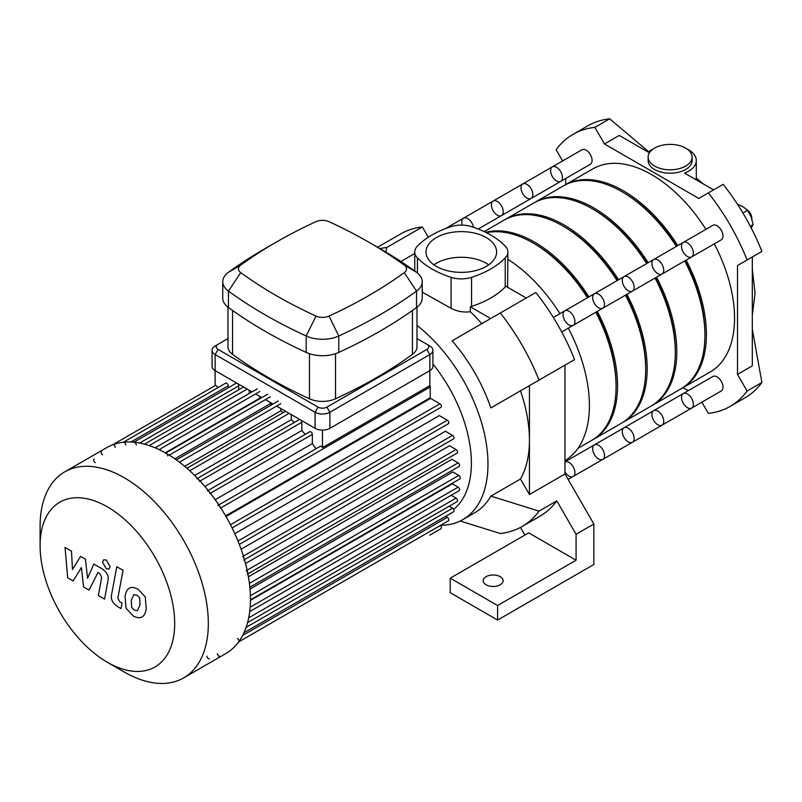 <?xml version="1.0" encoding="UTF-8"?>
<svg xmlns="http://www.w3.org/2000/svg" width="802" height="802" viewBox="0 0 802 802"><rect width="100%" height="100%" fill="white"/><g stroke="black" fill="none" stroke-linecap="round" stroke-linejoin="round"><path stroke-width="1.2" d="M701.87 402.173L708.346 413.381A157.072 90.686 -120 0 0 730.141 406.403A157.072 90.686 -120 0 0 747.093 391.015L737.499 374.404L737.499 265.522L747.093 259.988A157.072 90.686 -120 0 0 708.346 192.881L698.753 198.415L604.467 143.979L594.873 127.368A157.072 90.686 -120 0 0 573.079 134.345A157.072 90.686 -120 0 0 556.127 149.733L562.603 160.951M565.721 178.495L565.721 184.54M683.003 387.677L688.236 390.694M648.728 151.799L609.68 118.816A157.072 90.686 -120 0 0 606.442 119.257A157.072 90.686 -120 0 0 587.886 125.794L573.079 134.345M594.873 127.368L609.68 118.816M653.219 148.971A26.175 15.118 180 0 0 648.287 152.179L619.274 135.428L604.467 143.979M708.346 192.881L723.153 184.33A157.072 90.686 -120 0 1 726.391 188.51A157.072 90.686 -120 0 1 759.905 246.545A157.072 90.686 -120 0 1 761.9 251.437L747.093 259.988M737.499 374.404L752.306 365.852L752.306 256.971L737.499 265.522M747.093 391.015L761.9 382.464L752.306 329.231M654.572 166.064A21.985 12.692 180 0 1 648.136 157.092A21.985 12.692 180 0 1 651.314 150.505A21.985 12.692 180 0 1 676.036 144.861A21.985 12.692 180 0 1 692.116 157.092A21.985 12.692 180 0 1 678.532 168.821A21.985 12.692 180 0 1 654.572 166.064M692.116 157.092L692.116 160.51A21.985 12.692 180 0 1 670.121 173.202A21.985 12.692 180 0 1 648.136 160.51L648.136 157.092M703.073 183.808L696.296 178.094L695.755 179.588M687.023 148.971A26.175 15.118 180 0 1 696.296 160.51A26.175 15.118 180 0 1 684.557 173.122L713.569 189.863M730.141 406.403L744.958 397.852A157.072 90.686 -120 0 0 759.905 385.05A157.072 90.686 -120 0 0 761.9 382.464M751.163 228.079L753.078 224.63L751.163 216.971L747.524 210.304L742.822 206.595L737.439 204.229M750.311 226.224L753.078 224.63M742.893 212.971L747.524 210.304M751.855 219.337L751.855 218.485A7.328 4.231 -120 0 0 746.802 209.583M751.845 218.956A8.381 4.832 -120 0 0 747.163 209.934M486.122 584.798A9.945 5.744 180 0 1 483.205 580.728A9.945 5.744 180 0 1 493.16 574.994A9.945 5.744 180 0 1 503.105 580.728A9.945 5.744 180 0 1 496.969 586.041A9.945 5.744 180 0 1 486.122 584.798M450.213 578.172L528.698 532.849L576.087 560.217L497.601 605.53L497.601 620.056L450.213 592.698L450.213 578.172L497.601 605.53M576.087 560.217L576.087 534.282L593.861 524.027L593.861 564.488L497.601 620.056M576.087 534.282L556.799 500.879L539.024 511.135L490.864 496.117L520.478 479.015L529.44 494.523L564.979 474.012L564.979 365.131L490.864 407.917A121.463 70.125 -120 0 0 452.117 340.81L500.288 313.001A157.072 90.686 60 0 1 539.024 380.108L490.864 407.917M564.979 474.012L593.861 524.027M539.024 511.135A157.072 90.686 60 0 1 522.082 526.523L539.856 516.267A157.072 90.686 -120 0 0 556.799 500.879M520.468 527.425L524.879 535.064M500.288 313.001L535.826 292.489A157.072 90.686 60 0 1 574.573 359.587L539.024 380.108M414.744 253.512L400.9 261.502M377.552 247.237L400.559 233.953A157.072 90.686 60 0 1 422.353 226.976L428.288 237.252M422.353 226.976L386.815 247.487L385.792 252.049M379.978 248.63A157.072 90.686 60 0 1 386.815 247.487M481.741 323.707A121.463 70.125 -120 0 0 470.323 311.717L470.323 306.775L490.694 318.544M529.44 385.652L529.44 440.087A121.463 70.125 -120 0 0 520.478 390.815M526.232 298.023L505.861 286.254A20.942 12.09 0 0 1 505.22 286.976A87.759 50.666 0 0 1 471.556 306.404L471.556 277.342A20.942 12.09 180 0 1 451.085 277.342L451.085 308.329C457.371 311.487 463.787 312.62 470.323 311.717M470.323 306.775A20.942 12.09 0 0 0 471.556 306.404M416.99 325.371A121.463 70.125 60 0 1 483.997 431.907A121.463 70.125 60 0 1 462.814 519.636A121.463 70.125 60 0 1 440.589 525.32M422.223 292.139L451.085 308.329M462.814 519.636L474.664 512.789A121.463 70.125 -120 0 0 490.864 496.117M520.478 479.015A121.463 70.125 -120 0 0 529.44 440.087L529.44 494.523M522.082 526.523A157.072 90.686 60 0 1 500.288 533.51L460.218 521.009M507.616 287.266L507.897 251.988A20.942 12.09 180 0 0 505.22 246.084A87.759 50.666 0 0 0 471.556 226.645A20.942 12.09 180 0 0 451.085 226.645A87.759 50.666 0 0 0 417.421 246.084A20.942 12.09 180 0 0 414.744 251.988A20.942 12.09 180 0 0 417.421 257.903A87.759 50.666 0 0 0 451.085 277.342M507.897 259.347A121.463 70.125 60 0 1 559.926 313.632M568.297 328.148A121.463 70.125 60 0 1 564.979 460.639M507.897 251.988A20.942 12.09 180 0 1 505.22 257.903L505.22 286.976M471.556 277.342A87.759 50.666 0 0 0 505.22 257.903M488.739 264.82A35.288 20.371 0 0 0 433.902 264.82M436.368 266.394A35.288 20.371 180 0 1 426.032 251.988A35.288 20.371 180 0 1 461.32 231.618A35.288 20.371 180 0 1 496.608 251.988A35.288 20.371 180 0 1 474.824 270.815A35.288 20.371 180 0 1 436.368 266.394M574.894 321.502A8.381 4.832 60 0 1 573.159 325.341A8.381 4.832 60 0 1 568.969 324.93A8.381 4.832 60 0 1 563.495 317.542A8.381 4.832 60 0 1 564.778 310.835A8.381 4.832 60 0 1 571.235 313.081A8.381 4.832 60 0 1 574.894 321.502M683.254 393.571A8.381 4.832 60 0 1 691.625 398.414A8.381 4.832 60 0 1 691.625 408.088L721.249 390.985A8.381 4.832 60 0 0 721.249 381.311A8.381 4.832 60 0 0 712.868 376.479L683.254 393.571A8.381 4.832 60 0 1 691.625 398.414A8.381 4.832 60 0 1 691.625 408.088A8.381 4.832 60 0 1 685.169 405.842A8.381 4.832 60 0 1 681.52 397.411A8.381 4.832 60 0 1 683.254 393.571L653.63 410.674A8.381 4.832 60 0 1 662.011 415.516A8.381 4.832 60 0 1 662.011 425.18A8.381 4.832 60 0 1 655.555 422.945A8.381 4.832 60 0 1 651.896 414.514A8.381 4.832 60 0 1 653.63 410.674L624.016 427.777A8.381 4.832 60 0 1 632.397 432.609A8.381 4.832 60 0 1 632.397 442.283A8.381 4.832 60 0 1 625.941 440.037A8.381 4.832 60 0 1 622.282 431.606A8.381 4.832 60 0 1 624.016 427.777L594.402 444.869A8.381 4.832 60 0 1 602.773 449.711A8.381 4.832 60 0 1 602.773 459.386A8.381 4.832 60 0 1 596.317 457.14A8.381 4.832 60 0 1 592.668 448.709A8.381 4.832 60 0 1 594.402 444.869L564.979 461.862A8.381 4.832 60 0 1 573.25 466.975A8.381 4.832 60 0 1 573.159 476.478A8.381 4.832 60 0 1 564.979 471.977M107.388 662.282L124.21 671.996A118.957 68.681 -120 0 0 183.688 677.88L225.803 653.57A118.957 68.681 -120 0 0 250.445 599.114A118.957 68.681 -120 0 0 249.763 586.362A118.957 68.681 -120 0 0 193.503 474.313A118.957 68.681 -120 0 0 106.856 447.536L64.741 471.847A118.957 68.681 -120 0 0 40.1 526.302L40.1 545.731A95.167 54.947 -120 0 0 107.388 662.282A95.167 54.947 -120 0 0 174.686 623.425A95.167 54.947 -120 0 0 107.388 506.874A95.167 54.947 -120 0 0 40.1 545.731M183.688 677.88A118.957 68.681 -120 0 0 208.33 623.425A118.957 68.681 -120 0 0 156.4 503.716A118.957 68.681 -120 0 0 64.741 471.847M206.906 656.106A2.095 1.213 -120 0 0 207.818 658.221A2.095 1.213 -120 0 0 209.432 658.783M217.422 653.66A2.095 1.213 -120 0 0 218.334 655.765A2.095 1.213 -120 0 0 219.948 656.327M238.505 641.991A2.095 1.213 -120 0 0 238.826 640.317A2.095 1.213 -120 0 0 237.462 638.472M247.287 574.222A2.095 1.213 -120 0 0 247.607 572.538A2.095 1.213 -120 0 0 246.244 570.693M243.748 560.037A2.095 1.213 -120 0 0 244.069 558.362A2.095 1.213 -120 0 0 242.705 556.508M220.38 508.137A2.095 1.213 -120 0 0 219.467 506.032A2.095 1.213 -120 0 0 217.853 505.471M209.863 493.551A2.095 1.213 -120 0 0 208.951 491.446A2.095 1.213 -120 0 0 207.337 490.884M199.357 481.421A2.095 1.213 -120 0 0 198.435 479.315A2.095 1.213 -120 0 0 196.821 478.754M167.808 455.987A2.095 1.213 -120 0 0 166.896 453.882A2.095 1.213 -120 0 0 165.282 453.32M136.27 445A2.095 1.213 -120 0 0 135.358 442.894A2.095 1.213 -120 0 0 133.744 442.333M125.754 444.99A2.095 1.213 -120 0 0 124.841 442.884A2.095 1.213 -120 0 0 123.227 442.323M115.237 447.436A2.095 1.213 -120 0 0 114.325 445.331A2.095 1.213 -120 0 0 112.711 444.769M101.533 451.225A2.095 1.213 -120 0 0 101.212 452.899A2.095 1.213 -120 0 0 102.576 454.744M94.155 459.105A2.095 1.213 -120 0 0 93.834 460.789A2.095 1.213 -120 0 0 95.197 462.634M225.613 515.886L430.223 397.752L430.223 386.995A2.095 1.213 -120 0 0 429.852 385.642L322.484 447.636L322.484 430.103M429.852 385.642L429.852 370.624A10.476 6.045 0 0 0 432.92 366.344L432.92 350.273A10.476 6.045 0 0 0 429.852 345.993L426.885 344.289A6.286 3.629 180 0 1 426.885 349.411L326.925 407.125A6.286 3.629 180 0 1 318.043 407.125L218.084 349.411A6.286 3.629 180 0 1 218.084 344.289L227.979 338.574M217.663 387.797A2.095 1.213 -120 0 0 215.187 385.602A2.095 1.213 -120 0 0 215.126 385.642L215.257 385.572M215.126 385.642L215.126 354.544L315.086 412.258A10.476 6.045 0 0 0 329.893 412.258L429.852 354.544A10.476 6.045 0 0 0 432.92 350.273M322.484 447.636A2.095 1.213 -120 0 0 320.329 446.303L218.796 504.929M228.229 387.777L228.229 385.822A2.095 1.213 -120 0 0 227.317 383.717A2.095 1.213 -120 0 0 225.703 383.155L123.358 442.243M238.745 389.772L238.745 385.842A2.095 1.213 -120 0 0 237.823 383.727M236.7 383.075A2.095 1.213 -120 0 0 236.219 383.166L133.944 442.213M249.262 393.471L249.262 390.323M260.319 398.454A108.481 62.636 -120 0 0 259.768 398.213L259.768 396.399M271.908 404.679A108.481 62.636 -120 0 0 270.284 403.677L270.284 402.464M283.176 412.679A108.481 62.636 -120 0 0 280.8 410.825L280.8 408.539M294.244 422.514A108.481 62.636 -120 0 0 291.316 419.707L291.316 414.604M305.181 434.393A108.481 62.636 -120 0 0 301.833 430.504L301.833 422.263A2.095 1.213 -120 0 0 300.91 420.148M299.788 419.496A2.095 1.213 -120 0 0 299.296 419.596L197.523 478.353M315.998 448.809A108.481 62.636 -120 0 0 312.339 443.596L312.339 434.393A2.095 1.213 -120 0 0 311.427 432.278A2.095 1.213 -120 0 0 309.813 431.717L208.149 490.423M301.833 430.504L204.881 486.483M291.316 419.707L194.696 475.486M280.8 410.825L184.65 466.333M270.284 403.677L174.806 458.804M259.768 398.213L165.232 452.799M312.339 443.596L215.187 499.686M225.994 516.538L430.604 398.414L439.917 403.797A2.095 1.213 60 0 1 441.29 405.642A2.095 1.213 60 0 1 440.97 407.316L232.069 527.927M234.806 533.671L439.326 415.586L447.295 420.198A2.095 1.213 60 0 1 448.669 422.042A2.095 1.213 60 0 1 448.348 423.717L239.317 544.398M241.091 549.2L445.411 431.245L452.549 435.366A2.095 1.213 60 0 1 453.912 437.21A2.095 1.213 60 0 1 453.591 438.884L244.45 559.636M245.512 563.515L449.501 445.752L456.077 449.541A2.095 1.213 60 0 1 457.451 451.396A2.095 1.213 60 0 1 457.13 453.07L247.888 573.871M248.419 576.788L451.937 459.295L458.132 462.874A2.095 1.213 60 0 1 459.496 464.719A2.095 1.213 60 0 1 459.175 466.393L249.853 587.244M250.013 589.079L452.859 471.967L458.804 475.396A2.095 1.213 60 0 1 460.168 477.24A2.095 1.213 60 0 1 459.847 478.924L250.445 599.826M453.641 509.41A108.481 62.636 -120 0 0 471.386 463.005A108.481 62.636 -120 0 0 432.92 363.998M250.435 600.377L452.348 483.806L458.132 487.155A2.095 1.213 -120 0 1 459.496 488.999A2.095 1.213 -120 0 1 459.175 490.674L249.693 611.615M429.802 535.175A2.095 1.213 60 0 1 429.792 535.185L440.97 528.729A2.095 1.213 -120 0 0 440.308 525.48M238.635 641.921L448.348 520.839A2.095 1.213 -120 0 0 448.669 519.165A2.095 1.213 -120 0 0 447.295 517.32L445.601 516.338M243.958 632.758L453.591 511.736A2.095 1.213 -120 0 0 453.912 510.052A2.095 1.213 -120 0 0 452.549 508.207L449.14 506.242M247.567 622.623L457.13 501.631A2.095 1.213 -120 0 0 457.451 499.957A2.095 1.213 -120 0 0 456.077 498.112L451.195 495.285M73.112 580.929L81.383 567.595L83.568 586.964L89.012 590.102L97.984 572.518L99.929 573.63L101.704 577.26L98.345 595.515L104.581 599.114L108.009 580.417C108.932 576.147 106.957 572.267 102.075 568.778L93.814 564.027L87.578 578.252L85.443 559.194L80.571 556.377L72.491 569.54L71.468 551.114L65.032 547.405L67.669 577.781L73.112 580.929M133.924 594.603L131.317 600.076L131.568 607.254L134.235 610.061L137.373 610.603L139.989 605.079L139.728 597.951L137.022 595.114L133.623 594.753M129.794 588.006C127.307 589.059 125.734 591.876 125.082 596.477L126.024 608.257L133.142 615.916C136.851 617.811 139.638 618.242 141.503 617.199C143.989 616.157 145.563 613.319 146.225 608.678L145.282 596.949L138.104 589.259C134.415 587.375 131.648 586.954 129.794 588.006L129.122 588.337M141.503 617.199L142.185 616.868M116.801 566.713L111.548 594.863C110.606 599.124 112.571 603.004 117.453 606.523L121.002 608.568L122.024 603.074L119.628 601.69L117.854 598.061L123.027 570.312L116.801 566.713M106.335 568.788L109.002 569.049L110.115 566.603L106.335 560.057L103.659 559.786L102.556 562.242L106.335 568.788M416.99 338.574L426.885 344.289M218.084 344.289L215.126 345.993A10.476 6.045 0 0 0 212.059 350.273A10.476 6.045 0 0 0 215.126 354.544L218.084 349.411M212.059 350.273L212.059 366.344A10.476 6.045 0 0 0 215.126 370.624L251.978 391.897M416.99 307.186L416.99 346.855A20.942 12.09 180 0 1 412.439 354.374A479.716 276.961 180 0 1 335.517 398.784A20.942 12.09 180 0 1 309.452 398.784A479.716 276.961 180 0 1 232.53 354.374A20.942 12.09 180 0 1 227.979 346.855L227.979 307.186M240.73 265.111A469.25 270.916 180 0 1 276.209 242.164A469.25 270.916 180 0 1 315.968 221.673A10.476 6.045 180 0 1 329 221.673A469.25 270.916 180 0 1 368.77 242.164A469.25 270.916 180 0 1 404.248 265.111A10.476 6.045 180 0 1 404.248 272.64A469.25 270.916 180 0 1 329 316.078A10.476 6.045 180 0 1 315.968 316.078A469.25 270.916 180 0 1 240.73 272.64A10.476 6.045 180 0 1 240.73 265.111L228.44 272.299A26.175 15.118 0 0 0 222.745 281.702A26.175 15.118 0 0 0 228.44 291.106A484.949 279.988 0 0 0 306.194 335.998A26.175 15.118 0 0 0 338.785 335.998A484.949 279.988 0 0 0 416.539 291.106A26.175 15.118 0 0 0 422.223 281.702A26.175 15.118 0 0 0 416.539 272.299A484.949 279.988 0 0 0 379.877 248.57L368.77 242.164M276.209 242.164L265.101 248.57A484.949 279.988 0 0 0 228.44 272.299M222.745 281.702L222.745 298.113A26.175 15.118 0 0 0 228.44 307.527A484.949 279.988 0 0 0 306.194 352.419A26.175 15.118 0 0 0 338.785 352.419A484.949 279.988 0 0 0 416.539 307.527A26.175 15.118 0 0 0 422.223 298.113L422.223 281.702M318.043 407.125L315.086 412.258L315.086 428.328L276.59 406.103M273.011 404.038L265.402 399.647M261.823 397.581L255.557 393.962M426.885 349.411L429.852 354.544L429.852 370.624L329.893 428.328L329.893 412.258L326.925 407.125M315.086 428.328A10.476 6.045 0 0 0 329.893 428.328M687.444 256.53A8.381 4.832 60 0 1 681.971 249.151A8.381 4.832 60 0 1 683.254 242.435A8.381 4.832 60 0 1 691.625 247.267A8.381 4.832 60 0 1 691.625 256.941A8.381 4.832 60 0 1 687.444 256.53M691.625 256.941A8.381 4.832 60 0 0 691.625 247.267A8.381 4.832 60 0 0 683.254 242.435L712.868 225.332A8.381 4.832 60 0 1 721.249 230.174A8.381 4.832 60 0 1 721.249 239.848L662.011 274.043A8.381 4.832 60 0 1 657.82 273.632A8.381 4.832 60 0 1 652.347 266.244A8.381 4.832 60 0 1 653.63 259.537A8.381 4.832 60 0 1 662.011 264.369A8.381 4.832 60 0 1 662.011 274.043L632.397 291.146A8.381 4.832 60 0 1 628.207 290.725A8.381 4.832 60 0 1 622.733 283.347A8.381 4.832 60 0 1 624.016 276.63A8.381 4.832 60 0 1 632.397 281.472A8.381 4.832 60 0 1 632.397 291.146L602.773 308.239A8.381 4.832 60 0 1 598.583 307.828A8.381 4.832 60 0 1 593.119 300.449A8.381 4.832 60 0 1 594.402 293.732A8.381 4.832 60 0 1 602.773 298.565A8.381 4.832 60 0 1 602.773 308.239L561.701 331.958M560.738 181.372L590.352 164.27A8.381 4.832 60 0 0 592.087 160.44A8.381 4.832 60 0 0 588.427 152.009A8.381 4.832 60 0 0 581.981 149.763L552.357 166.866A8.381 4.832 60 0 1 558.814 169.112A8.381 4.832 60 0 1 562.473 177.543A8.381 4.832 60 0 1 560.738 181.372A8.381 4.832 60 0 1 552.357 176.54A8.381 4.832 60 0 1 552.357 166.866A8.381 4.832 60 0 1 558.814 169.112A8.381 4.832 60 0 1 562.473 177.543A8.381 4.832 60 0 1 560.738 181.372L531.114 198.475A8.381 4.832 60 0 1 522.744 193.633A8.381 4.832 60 0 1 522.744 183.969A8.381 4.832 60 0 1 529.2 186.204A8.381 4.832 60 0 1 532.849 194.635A8.381 4.832 60 0 1 531.114 198.475L501.501 215.578A8.381 4.832 60 0 1 493.12 210.736A8.381 4.832 60 0 1 493.12 201.061A8.381 4.832 60 0 1 499.576 203.307A8.381 4.832 60 0 1 503.235 211.738A8.381 4.832 60 0 1 501.501 215.578L478.203 229.021M681.369 388.609A117.282 67.709 -120 0 0 682.111 388.188A117.282 67.709 -120 0 0 706.402 334.494A117.282 67.709 -120 0 0 686.151 260.109M677.78 245.592A117.282 67.709 -120 0 0 564.839 185.051A117.282 67.709 -120 0 0 564.097 185.493M682.111 388.188L710.251 371.938A117.282 67.709 -120 0 0 734.542 318.254A117.282 67.709 -120 0 0 714.291 243.858M705.91 229.352A117.282 67.709 -120 0 0 592.969 168.811L564.839 185.051M704.918 334.494A115.187 66.506 -120 0 0 704.918 333.642A115.187 66.506 -120 0 0 685.098 260.71M676.728 246.204A115.187 66.506 -120 0 0 622.743 192.149M651.755 405.702A117.282 67.709 -120 0 0 652.497 405.291A117.282 67.709 -120 0 0 676.788 351.597A117.282 67.709 -120 0 0 656.537 277.201M648.156 262.695A117.282 67.709 -120 0 0 535.215 202.154A117.282 67.709 -120 0 0 534.483 202.585M652.497 405.291L680.637 389.04A117.282 67.709 -120 0 0 704.918 335.356A117.282 67.709 -120 0 0 684.667 260.961M676.297 246.455A117.282 67.709 -120 0 0 563.355 185.904L535.215 202.154M675.304 351.597A115.187 66.506 -120 0 0 675.304 350.745A115.187 66.506 -120 0 0 655.485 277.813M647.104 263.297A115.187 66.506 -120 0 0 593.119 209.252M683.254 242.435L653.63 259.537A8.381 4.832 60 0 1 662.011 264.369A8.381 4.832 60 0 1 662.011 274.043M653.63 410.674A8.381 4.832 60 0 1 662.011 415.516A8.381 4.832 60 0 1 662.011 425.18L568.097 479.406M552.357 166.866L522.744 183.969A8.381 4.832 60 0 1 529.2 186.204A8.381 4.832 60 0 1 532.849 194.635A8.381 4.832 60 0 1 531.114 198.475M622.131 422.804A117.282 67.709 -120 0 0 622.883 422.383A117.282 67.709 -120 0 0 647.164 368.699A117.282 67.709 -120 0 0 626.913 294.304M618.543 279.798A117.282 67.709 -120 0 0 505.601 219.257A117.282 67.709 -120 0 0 504.869 219.688M622.883 422.383L651.013 406.143A117.282 67.709 -120 0 0 675.304 352.449A117.282 67.709 -120 0 0 655.054 278.063M646.673 263.547A117.282 67.709 -120 0 0 533.741 203.006L505.601 219.257M645.68 368.689A115.187 66.506 -120 0 0 645.69 367.837A115.187 66.506 -120 0 0 625.871 294.905M617.49 280.399A115.187 66.506 -120 0 0 563.505 226.344M653.63 259.537L624.016 276.63A8.381 4.832 60 0 1 632.397 281.472A8.381 4.832 60 0 1 632.397 291.146M624.016 427.777A8.381 4.832 60 0 1 632.397 432.609A8.381 4.832 60 0 1 632.397 442.283M462.293 225.111A8.381 4.832 60 0 1 463.506 218.164A8.381 4.832 60 0 1 469.36 219.808A8.381 4.832 60 0 1 473.481 227.287A8.381 4.832 60 0 0 469.36 219.808A8.381 4.832 60 0 0 463.506 218.164L445.22 228.72M522.744 183.969L493.12 201.061A8.381 4.832 60 0 1 499.576 203.307A8.381 4.832 60 0 1 503.235 211.738A8.381 4.832 60 0 1 501.501 215.578M592.518 439.907A117.282 67.709 -120 0 0 593.259 439.486A117.282 67.709 -120 0 0 617.55 385.792A117.282 67.709 -120 0 0 597.3 311.407M588.919 296.89A117.282 67.709 -120 0 0 485.711 232.349M593.259 439.486L621.4 423.245A117.282 67.709 -120 0 0 645.69 369.552A117.282 67.709 -120 0 0 625.44 295.156M617.059 280.65A117.282 67.709 -120 0 0 504.117 220.109L484.187 231.618M616.066 385.792A115.187 66.506 -120 0 0 616.066 384.94A115.187 66.506 -120 0 0 596.247 312.008M587.876 297.502A115.187 66.506 -120 0 0 533.881 243.447M624.016 276.63L564.778 310.835A8.381 4.832 60 0 1 573.159 315.667A8.381 4.832 60 0 1 573.159 325.341M594.402 293.732A8.381 4.832 60 0 1 602.773 298.565A8.381 4.832 60 0 1 602.773 308.239M564.979 461.872A8.381 4.832 60 0 1 573.25 466.975A8.381 4.832 60 0 1 573.159 476.478M594.402 444.869A8.381 4.832 60 0 1 602.773 449.711A8.381 4.832 60 0 1 602.773 459.386M577.971 448.308L591.776 440.338A117.282 67.709 -120 0 0 616.066 386.654A117.282 67.709 -120 0 0 595.816 312.259M587.445 297.753A117.282 67.709 -120 0 0 486.393 232.69M417.421 272.971L417.421 257.903M200.039 481.03L301.833 422.263M189.723 470.764L289.151 413.361M179.447 462.183L280.8 403.667M169.242 455.165L270.284 396.82M159.137 449.631L259.768 391.526M149.222 445.581L247.096 389.08M139.668 443.035L238.745 385.842M130.926 442.002L228.229 385.822M230.455 524.729L439.917 403.797M237.983 541.039L447.295 420.198M243.397 556.117L452.549 435.366M247.126 570.182L456.077 449.541M249.412 583.375L458.132 462.874M250.394 595.726L458.804 475.396M242.625 635.485L447.295 517.32M246.104 627.395L452.549 508.207M248.69 617.851L456.077 498.112M250.134 607.234L458.132 487.155M220.761 507.927L430.223 386.995M210.385 493.25L312.339 434.393M228.44 307.527L228.44 291.106L240.73 272.64M306.194 352.419L306.194 335.998L315.968 316.078M404.248 265.111L416.539 272.299M338.785 352.419L338.785 335.998L329 316.078M404.248 272.64L416.539 291.106L416.539 307.527M309.452 353.692L309.452 398.784M335.517 398.784L335.517 353.692M412.439 310.454L412.439 354.374M232.53 354.374L232.53 310.454M696.296 160.51L696.296 178.124M752.306 269.091L755.053 293.442L752.306 315.387M414.744 270.996L414.744 251.988M564.778 310.835L553.32 317.442M186.906 468.258L285.572 411.296M176.31 459.867L278.274 401M165.713 453.07L267.758 394.153M257.242 388.86L155.127 447.817M243.517 387.015L144.54 444.158M215.187 385.602L112.761 444.739M691.625 408.088L662.011 425.18M493.12 201.061L463.506 218.164"/></g></svg>
